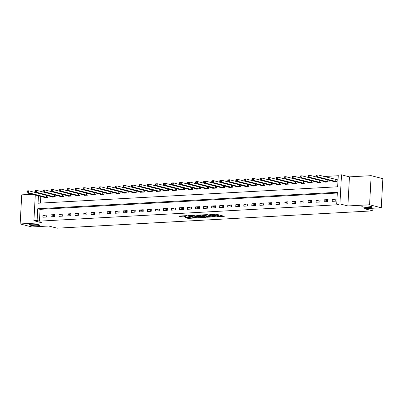 <?xml version="1.0" encoding="UTF-8"?>
<svg xmlns="http://www.w3.org/2000/svg" width="403" height="403" viewBox="0 0 403 403"><rect width="100%" height="100%" fill="white"/><g stroke="black" fill="none" stroke-linecap="round" stroke-linejoin="round"><path stroke-width="0.6" d="M216.673 216.749L224.315 216.285L216.048 214.164L209.762 214.567A2.499 0.368 -176.9 0 1 213.252 214.829L213.943 215.011A2.499 0.368 -176.9 0 1 214.416 215.252A2.499 0.368 -176.9 0 1 213.389 215.494L212.401 215.65L214.033 215.66A2.499 0.368 -176.9 0 1 217.524 215.927L218.209 216.104A2.499 0.368 -176.9 0 1 218.688 216.351A2.499 0.368 -176.9 0 1 217.66 216.592L216.673 216.749M38.633 224.753A5.098 0.756 -176.9 0 0 32.96 224.179A5.098 0.756 -176.9 0 0 29.429 224.703A5.098 0.756 -176.9 0 0 30.401 225.201A5.098 0.756 -176.9 0 0 36.074 225.781A5.098 0.756 -176.9 0 0 39.605 225.252A5.098 0.756 -176.9 0 0 38.633 224.753M371.022 206.507A5.098 0.756 -176.9 0 0 365.355 205.933A5.098 0.756 -176.9 0 0 361.818 206.457A5.098 0.756 -176.9 0 0 362.791 206.961A5.098 0.756 -176.9 0 0 368.463 207.535A5.098 0.756 -176.9 0 0 371.994 207.006A5.098 0.756 -176.9 0 0 371.022 206.507M185.027 217.575L188.266 218.406L196.034 217.922L186.529 215.64L178.761 216.124L181.708 216.92L185.984 216.829L184.77 216.32A2.091 0.307 -176.9 0 1 184.373 216.114A2.091 0.307 -176.9 0 1 185.818 215.897A2.091 0.307 -176.9 0 1 188.146 216.134L193.586 217.529A2.091 0.307 -176.9 0 1 193.989 217.736A2.091 0.307 -176.9 0 1 192.538 217.952A2.091 0.307 -176.9 0 1 190.211 217.716L188.216 217.398L185.027 217.575M337.311 193.027L40.088 209.338L39.449 221.136L37.111 220.537L33.897 220.713L35.288 194.997M381.273 207.767L369.581 204.764L371.153 175.668L382.85 178.67L381.273 207.767L364.398 208.694L372.82 210.855L57.145 228.184L48.723 226.018L31.847 226.944L20.15 223.942L41.847 222.753L33.897 220.713M371.153 175.668L349.456 176.862L347.88 205.953L369.581 204.764M347.88 205.953L339.925 203.913L336.712 204.089L337.351 192.296L37.751 208.739L37.111 220.537M39.449 221.136L339.054 204.689L336.712 204.089M206.799 217.247L215.509 216.769L207.243 214.648L198.387 215.046L206.799 217.247L206.845 216.461L209.192 216.471M205.525 217.459L196.986 217.786L188.574 215.585L193.173 215.419L197.611 216.361L200.049 216.169L196.407 215.197L197.294 215.152L205.535 217.267M32.426 194.261L21.727 194.851L20.15 223.942M336.147 199.168L332.289 199.379L332.183 201.344L336.042 201.132L336.147 199.168M328.107 199.606L324.254 199.817L324.143 201.787L328.002 201.571L328.107 199.606M320.073 200.049L316.214 200.261L316.108 202.225L319.967 202.014L320.073 200.049M312.038 200.487L308.179 200.699L308.073 202.669L311.932 202.457L312.038 200.487M303.998 200.931L300.144 201.142L300.034 203.107L303.892 202.895L303.998 200.931M295.963 201.374L292.104 201.586L291.999 203.55L295.857 203.339L295.963 201.374M287.928 201.812L284.07 202.024L283.964 203.989L287.818 203.777L287.928 201.812M279.889 202.256L276.035 202.467L275.924 204.432L279.783 204.22L279.889 202.256M271.854 202.694L267.995 202.905L267.889 204.87L271.748 204.659L271.854 202.694M263.819 203.137L259.96 203.349L259.854 205.313L263.708 205.102L263.819 203.137M255.779 203.575L251.92 203.787L251.815 205.757L255.673 205.545L255.779 203.575M247.744 204.019L243.886 204.23L243.78 206.195L247.638 205.983L247.744 204.019M239.709 204.457L235.851 204.674L235.745 206.638L239.599 206.427L239.709 204.457M231.67 204.9L227.811 205.112L227.705 207.077L231.564 206.865L231.67 204.9M223.635 205.344L219.776 205.555L219.67 207.52L223.529 207.308L223.635 205.344M215.6 205.782L211.741 205.993L211.635 207.958L215.489 207.746L215.6 205.782M207.56 206.225L203.701 206.437L203.596 208.401L207.454 208.19L207.56 206.225M199.525 206.663L195.667 206.875L195.561 208.845L199.42 208.633L199.525 206.663M191.49 207.107L187.632 207.318L187.526 209.283L191.38 209.071L191.49 207.107M183.451 207.545L179.592 207.757L179.486 209.726L183.345 209.515L183.451 207.545M175.416 207.988L171.557 208.2L171.451 210.165L175.31 209.953L175.416 207.988M167.376 208.432L163.522 208.643L163.416 210.608L167.27 210.396L167.376 208.432M159.341 208.87L155.482 209.081L155.377 211.046L159.235 210.834L159.341 208.87M151.306 209.313L147.448 209.525L147.342 211.489L151.201 211.278L151.306 209.313M143.267 209.751L139.413 209.963L139.307 211.933L143.161 211.721L143.267 209.751M135.232 210.195L131.373 210.406L131.267 212.371L135.126 212.159L135.232 210.195M127.197 210.633L123.338 210.845L123.232 212.814L127.091 212.603L127.197 210.633M119.157 211.076L115.303 211.288L115.198 213.252L119.051 213.041L119.157 211.076M111.122 211.52L107.263 211.731L107.158 213.696L111.016 213.484L111.122 211.52M103.087 211.958L99.229 212.169L99.123 214.134L102.982 213.922L103.087 211.958M95.048 212.401L91.194 212.613L91.088 214.577L94.942 214.366L95.048 212.401M87.013 212.839L83.154 213.051L83.048 215.021L86.907 214.809L87.013 212.839M78.978 213.283L75.119 213.494L75.013 215.459L78.872 215.247L78.978 213.283M70.938 213.721L67.084 213.933L66.974 215.902L70.832 215.691L70.938 213.721M62.903 214.164L59.045 214.376L58.939 216.34L62.797 216.129L62.903 214.164M54.868 214.608L51.01 214.819L50.904 216.784L54.763 216.572L54.868 214.608M46.829 215.046L42.975 215.257L42.864 217.222L46.723 217.01L46.829 215.046M338.248 175.728L324.133 176.499M40.789 196.407L40.426 203.107M333.266 181.34L333.246 181.682L337.104 181.471L337.21 179.506L336.162 179.567M329.155 180.282L329.07 181.914L325.211 182.126L325.231 181.778M321.12 180.725L321.03 182.358L317.171 182.569L317.191 182.221M313.081 181.169L312.995 182.796L309.136 183.007L309.156 182.665M305.046 181.607L304.96 183.239L301.101 183.451L301.117 183.103M297.011 182.05L296.92 183.677L293.062 183.889L293.082 183.546M288.971 182.488L288.886 184.121L285.027 184.332L285.047 183.985M280.936 182.932L280.851 184.559L276.992 184.77L277.007 184.428M272.902 183.37L272.811 185.002L268.952 185.214L268.972 184.866M264.862 183.813L264.776 185.445L260.917 185.657L260.937 185.309M256.827 184.257L256.736 185.884L252.883 186.095L252.898 185.748M248.792 184.695L248.701 186.327L244.843 186.539L244.863 186.191M240.752 185.138L240.667 186.765L236.808 186.977L236.828 186.634M232.717 185.576L232.627 187.209L228.773 187.42L228.788 187.073M224.683 186.02L224.592 187.647L220.733 187.858L220.753 187.516M216.643 186.458L216.557 188.09L212.698 188.302L212.719 187.954M208.608 186.901L208.517 188.528L204.664 188.745L204.679 188.397M200.573 187.34L200.482 188.972L196.624 189.183L196.644 188.836M192.533 187.783L192.448 189.415L188.589 189.627L188.609 189.279M184.498 188.226L184.408 189.853L180.554 190.065L180.569 189.722M176.464 188.664L176.373 190.297L172.514 190.508L172.534 190.161M168.424 189.108L168.338 190.735L164.479 190.946L164.5 190.604M160.389 189.546L160.298 191.178L156.445 191.39L156.46 191.042M152.354 189.989L152.263 191.616L148.405 191.833L148.425 191.485M144.314 190.428L144.229 192.06L140.37 192.271L140.39 191.924M136.279 190.871L136.189 192.503L132.335 192.715L132.35 192.367M128.245 191.314L128.154 192.941L124.295 193.153L124.315 192.81M120.205 191.752L120.119 193.385L116.26 193.596L116.281 193.249M112.17 192.196L112.079 193.823L108.226 194.034L108.241 193.692M104.13 192.634L104.045 194.266L100.186 194.478L100.206 194.13M96.095 193.077L96.01 194.704L92.151 194.916L92.171 194.573M88.061 193.516L87.97 195.148L84.116 195.359L84.131 195.012M80.021 193.959L79.935 195.591L76.076 195.803L76.096 195.455M71.986 194.402L71.9 196.029L68.042 196.241L68.062 195.898M63.951 194.84L63.86 196.473L60.002 196.684L60.022 196.337M55.911 195.284L55.826 196.911L51.967 197.122L51.987 196.78M47.876 195.722L47.791 197.354L43.932 197.566L43.952 197.218M372.82 210.855L372.961 208.22M38.451 195.808L38.048 203.238L337.649 186.791L338.288 174.993L341.502 174.816L339.925 203.913M349.456 176.862L341.502 174.816M40.088 209.338L37.751 208.739M332.289 199.379L336.082 200.351M324.254 199.817L328.047 200.795M316.214 200.261L320.007 201.233M308.179 200.699L311.972 201.676M300.144 201.142L303.938 202.115M292.104 201.586L295.898 202.558M284.07 202.024L287.863 202.996M276.035 202.467L279.828 203.439M267.995 202.905L271.788 203.883M259.96 203.349L263.753 204.321M251.92 203.787L255.719 204.764M243.886 204.23L247.679 205.203M235.851 204.674L239.644 205.646M227.811 205.112L231.604 206.084M219.776 205.555L223.569 206.527M211.741 205.993L215.534 206.971M203.701 206.437L207.495 207.409M195.667 206.875L199.46 207.852M187.632 207.318L191.425 208.291M179.592 207.757L183.385 208.734M171.557 208.2L175.35 209.172M163.522 208.643L167.316 209.615M155.482 209.081L159.276 210.054M147.448 209.525L151.241 210.497M139.413 209.963L143.206 210.94M131.373 210.406L135.166 211.379M123.338 210.845L127.131 211.822M115.303 211.288L119.097 212.26M107.263 211.731L111.057 212.703M99.229 212.169L103.022 213.142M91.194 212.613L94.987 213.585M83.154 213.051L86.947 214.028M75.119 213.494L78.912 214.467M67.084 213.933L70.878 214.91M59.045 214.376L62.838 215.348M51.01 214.819L54.803 215.791M42.975 215.257L46.768 216.23M218.688 216.351L218.733 215.565A2.499 0.368 -176.9 0 0 218.255 215.318L218.209 216.104M214.441 214.859A2.499 0.368 -176.9 0 1 217.565 215.142L218.255 215.318M214.416 215.252L214.461 214.467A2.499 0.368 -176.9 0 0 213.983 214.22L213.943 215.011M213.696 214.149L213.983 214.22M218.708 215.953L222.255 215.756M200.634 214.864L206.845 216.461M213.998 216.794L206.865 214.824L205.187 214.814A2.499 0.368 -176.9 0 0 204.16 215.056A2.499 0.368 -176.9 0 0 204.638 215.303L209.595 216.577A2.499 0.368 -176.9 0 0 213.086 216.844L213.998 216.794M199.379 217.01L198.12 217.081L198.08 217.867M190.821 215.404L198.12 217.081M200.004 217.172A2.091 0.307 -176.9 0 0 202.326 217.408A2.091 0.307 -176.9 0 0 203.777 217.192A2.091 0.307 -176.9 0 0 203.379 216.985L201.46 216.497L198.256 216.527L200.004 217.172M181.007 215.943L184.373 216.134M186.957 217.469L189.566 217.549M316.214 175.416L316.174 176.202L316.813 176.166L316.859 175.381L316.214 175.416L316.375 175.008L317.982 174.922L317.876 176.887L316.269 176.977L334.294 181.627M337.2 179.713L317.982 174.922L316.859 175.381M336.057 181.531L317.876 176.887L316.813 176.166M316.269 176.977L316.174 176.202M308.179 175.859L308.139 176.645L308.779 176.61L308.824 175.824L308.179 175.859L308.335 175.451L309.942 175.36L309.836 177.33L308.23 177.416L326.254 182.07M327.992 179.985L309.942 175.36L308.824 175.824M328.022 181.97L309.836 177.33L308.779 176.61M308.23 177.416L308.139 176.645M300.144 176.297L300.099 177.083L300.744 177.048L300.784 176.262L300.144 176.297L300.3 175.894L301.907 175.804L301.802 177.768L300.195 177.859L318.219 182.509M319.957 180.428L301.907 175.804L300.784 176.262M319.987 182.413L301.802 177.768L300.744 177.048M300.195 177.859L300.099 177.083M292.104 176.741L292.064 177.527L292.704 177.491L292.749 176.705L292.104 176.741L292.266 176.333L293.873 176.247L293.767 178.212L292.155 178.297L310.184 182.952M311.922 180.866L293.873 176.247L292.749 176.705M311.947 182.856L293.767 178.212L292.704 177.491M292.155 178.297L292.064 177.527M284.07 177.184L284.024 177.97L284.669 177.935L284.714 177.144L284.07 177.184L284.226 176.776L285.833 176.685L285.727 178.65L284.12 178.741L302.144 183.39M303.882 181.31L285.833 176.685L284.714 177.144M303.912 183.294L285.727 178.65L284.669 177.935M284.12 178.741L284.024 177.97M276.035 177.622L275.99 178.408L276.634 178.373L276.675 177.587L276.035 177.622L276.191 177.214L277.798 177.129L277.692 179.093L276.085 179.179L294.109 183.833M295.847 181.748L277.798 177.129L276.675 177.587M295.878 183.738L277.692 179.093L276.634 178.373M276.085 179.179L275.99 178.408M267.995 178.066L267.955 178.851L268.594 178.816L268.64 178.03L267.995 178.066L268.156 177.658L269.763 177.567L269.657 179.536L268.045 179.622L286.075 184.272M287.813 182.191L269.763 177.567L268.64 178.03M287.838 184.176L269.657 179.536L268.594 178.816M268.045 179.622L267.955 178.851M259.96 178.504L259.915 179.29L260.56 179.254L260.605 178.469L259.96 178.504L260.116 178.096L261.723 178.01L261.618 179.975L260.011 180.065L278.035 184.715M279.773 182.635L261.723 178.01L260.605 178.469M279.803 184.619L261.618 179.975L260.56 179.254M260.011 180.065L259.915 179.29M251.925 178.947L251.88 179.733L252.525 179.698L252.565 178.912L251.925 178.947L252.082 178.539L253.689 178.448L253.583 180.418L251.976 180.504L270 185.158M271.738 183.073L253.689 178.448L252.565 178.912M271.768 185.058L253.583 180.418L252.525 179.698M251.976 180.504L251.88 179.733M243.886 179.385L243.845 180.171L244.485 180.136L244.53 179.35L243.886 179.385L244.047 178.982L245.654 178.892L245.543 180.856L243.936 180.947L261.965 185.597M263.703 183.516L245.654 178.892L244.53 179.35M263.728 185.501L245.543 180.856L244.485 180.136M243.936 180.947L243.845 180.171M235.851 179.829L235.805 180.615L236.45 180.579L236.496 179.793L235.851 179.829L236.007 179.421L237.614 179.335L237.508 181.3L235.901 181.385L253.925 186.04M255.663 183.954L237.614 179.335L236.496 179.793M255.693 185.939L237.508 181.3L236.45 180.579M235.901 181.385L235.805 180.615M227.816 180.267L227.771 181.058L228.415 181.023L228.456 180.232L227.816 180.267L227.972 179.864L229.579 179.773L229.473 181.738L227.866 181.829L245.89 186.478M247.628 184.398L229.579 179.773L228.456 180.232M247.659 186.382L229.473 181.738L228.415 181.023M227.866 181.829L227.771 181.058M219.776 180.71L219.736 181.496L220.376 181.461L220.421 180.675L219.776 180.71L219.937 180.302L221.544 180.217L221.433 182.181L219.826 182.267L237.856 186.921M239.589 184.836L221.544 180.217L220.421 180.675M239.619 186.826L221.433 182.181L220.376 181.461M219.826 182.267L219.736 181.496M211.741 181.154L211.696 181.939L212.341 181.904L212.381 181.118L211.741 181.154L211.897 180.746L213.504 180.655L213.399 182.624L211.792 182.71L229.816 187.36M231.554 185.279L213.504 180.655L212.381 181.118M231.584 187.264L213.399 182.624L212.341 181.904M211.792 182.71L211.696 181.939M203.706 181.592L203.661 182.378L204.306 182.342L204.346 181.557L203.706 181.592L203.863 181.184L205.47 181.098L205.364 183.063L203.757 183.153L221.781 187.803M223.519 185.723L205.47 181.098L204.346 181.557M223.544 187.707L205.364 183.063L204.306 182.342M203.757 183.153L203.661 182.378M195.667 182.035L195.626 182.821L196.266 182.786L196.311 182L195.667 182.035L195.828 181.627L197.435 181.536L197.324 183.506L195.717 183.592L213.746 188.246M215.479 186.161L197.435 181.536L196.311 182M215.509 188.146L197.324 183.506L196.266 182.786M195.717 183.592L195.626 182.821M187.632 182.473L187.586 183.259L188.231 183.224L188.272 182.438L187.632 182.473L187.788 182.065L189.395 181.98L189.289 183.944L187.682 184.035L205.706 188.685M207.444 186.604L189.395 181.98L188.272 182.438M207.474 188.589L189.289 183.944L188.231 183.224M187.682 184.035L187.586 183.259M179.592 182.917L179.552 183.703L180.196 183.667L180.237 182.881L179.592 182.917L179.753 182.509L181.36 182.423L181.254 184.388L179.647 184.473L197.672 189.128M199.409 187.042L181.36 182.423L180.237 182.881M199.435 189.027L181.254 184.388L180.196 183.667M179.647 184.473L179.552 183.703M171.557 183.355L171.517 184.146L172.157 184.111L172.202 183.32L171.557 183.355L171.713 182.952L173.325 182.861L173.214 184.826L171.607 184.917L189.637 189.566M191.37 187.486L173.325 182.861L172.202 183.32M191.4 189.47L173.214 184.826L172.157 184.111M171.607 184.917L171.517 184.146M163.522 183.798L163.477 184.584L164.122 184.549L164.162 183.763L163.522 183.798L163.678 183.39L165.285 183.305L165.18 185.269L163.573 185.355L181.597 190.009M183.335 187.924L165.285 183.305L164.162 183.763M183.365 189.914L165.18 185.269L164.122 184.549M163.573 185.355L163.477 184.584M155.482 184.242L155.442 185.027L156.087 184.992L156.127 184.206L155.482 184.242L155.644 183.833L157.251 183.743L157.145 185.712L155.538 185.798L173.562 190.448M175.3 188.367L157.251 183.743L156.127 184.206M175.325 190.352L157.145 185.712L156.087 184.992M155.538 185.798L155.442 185.027M147.448 184.68L147.407 185.466L148.047 185.43L148.092 184.645L147.448 184.68L147.604 184.272L149.216 184.186L149.105 186.151L147.498 186.241L165.527 190.891M167.26 188.811L149.216 184.186L148.092 184.645M167.29 190.795L149.105 186.151L148.047 185.43M147.498 186.241L147.407 185.466M139.413 185.123L139.367 185.909L140.012 185.874L140.053 185.088L139.413 185.123L139.569 184.715L141.176 184.624L141.07 186.594L139.463 186.68L157.487 191.334M159.225 189.249L141.176 184.624L140.053 185.088M159.256 191.234L141.07 186.594L140.012 185.874M139.463 186.68L139.367 185.909M131.373 185.561L131.333 186.347L131.977 186.312L132.018 185.526L131.373 185.561L131.534 185.153L133.141 185.068L133.035 187.032L131.428 187.123L149.453 191.773M151.19 189.692L133.141 185.068L132.018 185.526M151.216 191.677L133.035 187.032L131.977 186.312M131.428 187.123L131.333 186.347M123.338 186.005L123.298 186.791L123.938 186.755L123.983 185.969L123.338 186.005L123.494 185.597L125.101 185.511L124.995 187.476L123.389 187.561L141.418 192.216M143.151 190.13L125.101 185.511L123.983 185.969M143.181 192.115L124.995 187.476L123.938 186.755M123.389 187.561L123.298 186.791M115.303 186.443L115.258 187.234L115.903 187.199L115.943 186.408L115.303 186.443L115.46 186.04L117.066 185.949L116.961 187.914L115.354 188.005L133.378 192.654M135.116 190.574L117.066 185.949L115.943 186.408M135.146 192.558L116.961 187.914L115.903 187.199M115.354 188.005L115.258 187.234M107.263 186.886L107.223 187.672L107.868 187.637L107.908 186.851L107.263 186.886L107.425 186.478L109.032 186.393L108.926 188.357L107.319 188.443L125.343 193.097M127.081 191.012L109.032 186.393L107.908 186.851M127.106 193.002L108.926 188.357L107.868 187.637M107.319 188.443L107.223 187.672M99.229 187.33L99.188 188.115L99.828 188.08L99.873 187.294L99.229 187.33L99.385 186.921L100.992 186.831L100.886 188.795L99.279 188.886L117.303 193.536M119.041 191.455L100.992 186.831L99.873 187.294M119.071 193.44L100.886 188.795L99.828 188.08M99.279 188.886L99.188 188.115M91.194 187.768L91.149 188.554L91.793 188.518L91.834 187.733L91.194 187.768L91.35 187.36L92.957 187.274L92.851 189.239L91.244 189.329L109.268 193.979M111.006 191.893L92.957 187.274L91.834 187.733M111.037 193.883L92.851 189.239L91.793 188.518M91.244 189.329L91.149 188.554M83.154 188.211L83.114 188.997L83.759 188.962L83.799 188.176L83.154 188.211L83.315 187.803L84.922 187.712L84.816 189.682L83.209 189.768L101.234 194.422M102.972 192.337L84.922 187.712L83.799 188.176M102.997 194.322L84.816 189.682L83.759 188.962M83.209 189.768L83.114 188.997M75.119 188.649L75.079 189.435L75.719 189.4L75.764 188.614L75.119 188.649L75.275 188.241L76.882 188.156L76.777 190.12L75.17 190.211L93.194 194.861M94.932 192.78L76.882 188.156L75.764 188.614M94.962 194.765L76.777 190.12L75.719 189.4M75.17 190.211L75.079 189.435M67.084 189.093L67.039 189.878L67.684 189.843L67.724 189.057L67.084 189.093L67.241 188.685L68.848 188.599L68.742 190.564L67.135 190.649L85.159 195.304M86.897 193.218L68.848 188.599L67.724 189.057M86.927 195.203L68.742 190.564L67.684 189.843M67.135 190.649L67.039 189.878M59.045 189.531L59.004 190.322L59.649 190.287L59.689 189.496L59.045 189.531L59.206 189.128L60.813 189.037L60.707 191.002L59.1 191.093L77.124 195.742M78.862 193.662L60.813 189.037L59.689 189.496M78.887 195.646L60.707 191.002L59.649 190.287M59.1 191.093L59.004 190.322M51.01 189.974L50.969 190.76L51.609 190.725L51.655 189.939L51.01 189.974L51.166 189.566L52.773 189.481L52.667 191.445L51.06 191.531L69.084 196.185M70.822 194.1L52.773 189.481L51.655 189.939M70.852 196.09L52.667 191.445L51.609 190.725M51.06 191.531L50.969 190.76M42.975 190.418L42.93 191.203L43.574 191.168L43.615 190.382L42.975 190.418L43.131 190.009L44.738 189.919L44.632 191.883L43.025 191.974L61.049 196.624M62.787 194.543L44.738 189.919L43.615 190.382M62.818 196.528L44.632 191.883L43.574 191.168M43.025 191.974L42.93 191.203M34.935 190.856L34.895 191.642L35.535 191.606L35.58 190.821L34.935 190.856L35.096 190.448L36.703 190.362L36.597 192.327L34.99 192.417L53.015 197.067M54.753 194.981L36.703 190.362L35.58 190.821M54.778 196.971L36.597 192.327L35.535 191.606M34.99 192.417L34.895 191.642M26.9 191.299L26.86 192.085L27.5 192.05L27.545 191.264L26.9 191.299L27.056 190.891L28.663 190.8L28.558 192.77L26.951 192.856L44.975 197.51M46.713 195.425L28.663 190.8L27.545 191.264M46.743 197.41L28.558 192.77L27.5 192.05M26.951 192.856L26.86 192.085M217.565 215.142L217.524 215.927M213.288 214.169L213.252 214.829M207.933 216.542L207.893 217.328M214.134 216.416L214.119 216.688M197.032 217L196.986 217.786M199.913 215.822L199.898 216.094M203.394 216.713L203.379 216.985M201.475 216.225L201.46 216.497M200.397 215.948L200.372 216.411M193.601 217.257L193.586 217.529M188.161 215.862L188.146 216.134M182.841 216.22L182.801 217.005M181.753 216.134L181.708 216.92M188.307 217.62L188.266 218.406M187.219 217.539L187.173 218.325M336.072 179.552L335.966 181.516M335.85 179.506L335.744 181.476M328.037 179.995L327.931 181.96M327.815 179.95L327.71 181.914M319.997 180.438L319.891 182.398M319.781 180.393L319.67 182.358M311.962 180.876L311.857 182.841M311.741 180.831L311.635 182.796M303.927 181.32L303.822 183.279M303.706 181.274L303.6 183.239M295.888 181.763L295.782 183.723M295.671 181.713L295.56 183.682M287.853 182.201L287.747 184.166M287.631 182.156L287.525 184.121M279.818 182.645L279.712 184.604M279.596 182.594L279.491 184.564M271.778 183.083L271.672 185.048M271.562 183.038L271.451 185.002M263.743 183.526L263.638 185.486M263.522 183.481L263.416 185.445M255.709 183.964L255.603 185.929M255.487 183.919L255.381 185.884M247.669 184.408L247.563 186.367M247.447 184.362L247.341 186.327M239.634 184.851L239.528 186.811M239.412 184.801L239.306 186.77M231.599 185.289L231.493 187.254M231.377 185.244L231.272 187.209M223.559 185.733L223.453 187.692M223.338 185.682L223.232 187.652M215.524 186.171L215.419 188.136M215.303 186.126L215.197 188.09M207.49 186.614L207.384 188.574M207.268 186.569L207.162 188.533M199.45 187.052L199.344 189.017M199.228 187.007L199.122 188.972M191.415 187.496L191.309 189.455M191.193 187.45L191.087 189.415M183.38 187.939L183.274 189.899M183.158 187.889L183.053 189.858M175.34 188.377L175.234 190.342M175.119 188.332L175.013 190.297M167.305 188.821L167.2 190.78M167.084 188.77L166.978 190.74M159.271 189.259L159.16 191.224M159.049 189.214L158.943 191.178M151.231 189.702L151.125 191.662M151.009 189.657L150.903 191.621M143.196 190.14L143.09 192.105M142.974 190.095L142.869 192.06M135.161 190.584L135.05 192.543M134.94 190.538L134.834 192.503M127.121 191.027L127.016 192.987M126.9 190.977L126.794 192.946M119.087 191.465L118.981 193.425M118.865 191.42L118.759 193.385M111.052 191.909L110.941 193.868M110.83 191.858L110.724 193.828M103.012 192.347L102.906 194.311M102.79 192.302L102.684 194.266M94.977 192.79L94.871 194.75M94.755 192.745L94.65 194.709M86.937 193.228L86.831 195.193M86.721 193.183L86.61 195.148M78.902 193.672L78.797 195.631M78.681 193.626L78.575 195.591M70.868 194.115L70.762 196.075M70.646 194.065L70.54 196.034M62.828 194.553L62.722 196.513M62.611 194.508L62.5 196.473M54.793 194.997L54.687 196.956M54.571 194.946L54.465 196.916M46.758 195.435L46.652 197.399M46.536 195.39L46.431 197.354M214.24 216.441L214.225 216.738M204.18 214.673L204.16 215.056M200.064 215.862L200.049 216.169M203.797 216.819L203.777 217.192M197.949 216.346L197.933 216.602M194.009 217.363L193.989 217.736M184.388 215.756L184.373 216.114"/></g></svg>
